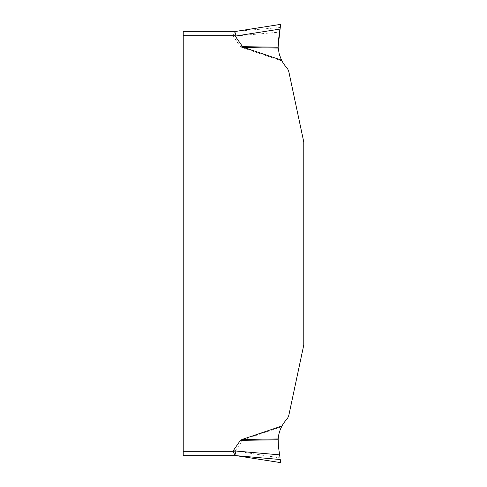 <?xml version="1.0" encoding="UTF-8"?>
<svg xmlns="http://www.w3.org/2000/svg" width="487" height="487" viewBox="0 0 487 487"><rect width="100%" height="100%" fill="white"/><g stroke="black" fill="none" stroke-linecap="round" stroke-linejoin="round"><path stroke-width="0.37" stroke-dasharray="2.44 1.83" d="M281.559 426.813L244.218 439.432L242.605 440.315L235.221 450.895L280.043 457.926L278.375 446.068L278.101 439.816L279.27 432.718L281.559 426.813A32.635 32.635 0 0 1 286.411 419.721A10.878 10.878 0 0 0 288.955 414.717L303.778 344.985L303.778 142.015L288.955 72.283A10.878 10.878 0 0 0 286.411 67.279A32.635 32.635 0 0 1 282.003 61.033C279.818 56.973 278.54 52.645 278.162 48.049L278.375 40.932L279.611 32.136L233.17 36.221L240.45 46.655L242.069 47.537L282.003 61.033M236.189 31.332L183.222 31.332L183.222 455.668L236.189 455.668M183.222 35.685L233.17 35.685C234.077 33.165 235.051 31.716 236.085 31.345L280.269 27.473L279.611 32.136M280.707 462.65L280.269 459.527M240.45 46.655L278.101 47.184L278.247 41.973L280.043 29.074M235.172 451.315L183.222 451.315M242.069 47.537L278.162 48.049M242.605 440.315L278.101 439.816M278.162 438.951L244.218 439.432"/><path stroke-width="0.73" d="M282.003 425.967C279.818 430.027 278.54 434.355 278.162 438.951L278.375 446.068L279.611 454.864L233.17 450.779L240.45 440.345L242.069 439.463L282.003 425.967A32.635 32.635 0 0 1 286.411 419.721A10.878 10.878 0 0 0 288.955 414.717L303.778 344.985L303.778 142.015L288.955 72.283A10.878 10.878 0 0 0 286.411 67.279A32.635 32.635 0 0 1 281.559 60.187L244.218 47.568L242.605 46.685L235.221 36.105L280.043 29.074L278.375 40.932L278.101 47.184L279.27 54.282L281.559 60.187M280.628 462.638L236.189 455.668L183.222 455.668L183.222 31.332L236.189 31.332L235.172 35.685L183.222 35.685M236.183 455.662L235.172 451.315M183.222 451.315L233.17 451.315C234.077 453.835 235.051 455.284 236.085 455.655L280.269 459.527L280.707 462.632L236.286 455.68M280.269 27.473L280.707 24.368L236.183 31.338M280.707 24.368L280.043 29.074M279.611 454.864L280.043 457.926M278.101 47.184L278.101 47.184C278.442 40.031 279.142 33.621 280.202 27.954L278.101 47.184L242.605 46.685M278.162 48.049L244.218 47.568M242.069 439.463L278.162 438.951M278.101 439.816L240.45 440.345M280.628 24.362L236.189 31.332"/></g></svg>
